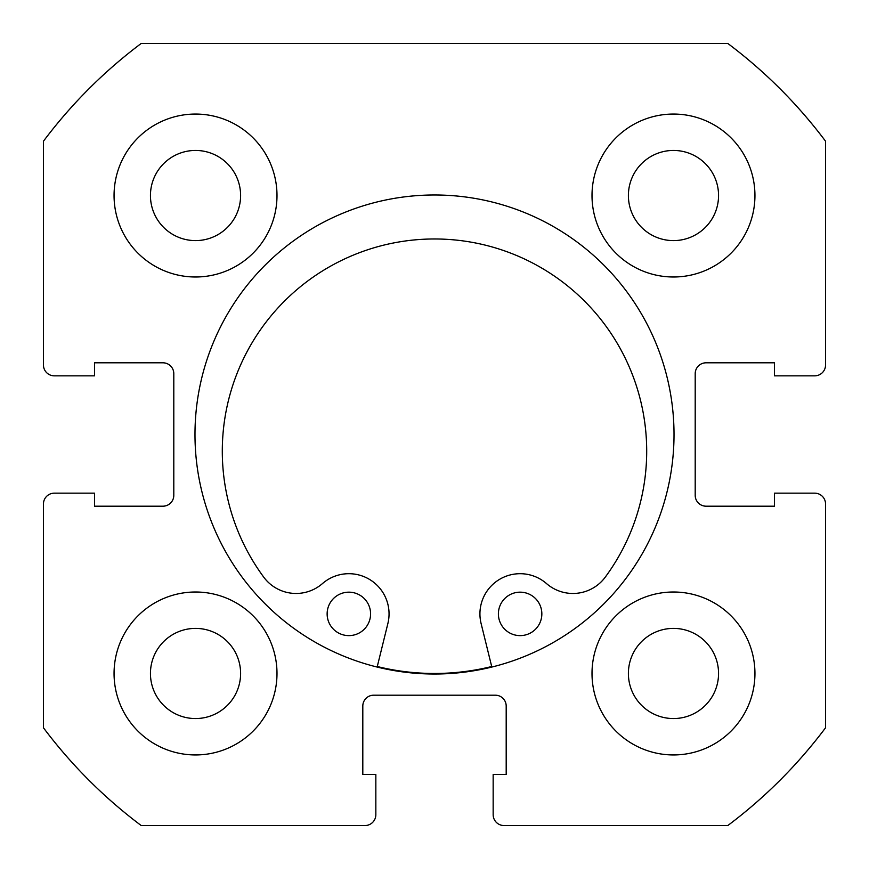 <?xml version="1.0" encoding="UTF-8"?>
<svg xmlns="http://www.w3.org/2000/svg" width="869" height="869" viewBox="0 0 869 869"><rect width="100%" height="100%" fill="white"/><g stroke="black" fill="none" stroke-linecap="round" stroke-linejoin="round"><path stroke-width="1.3" d="M541.843 613.894A21.725 21.725 0 0 1 520.118 635.619A21.725 21.725 0 0 1 498.393 613.894A21.725 21.725 0 0 1 520.129 592.169A21.725 21.725 0 0 1 541.843 613.894M370.585 613.894A21.725 21.725 0 0 1 348.86 635.619A21.725 21.725 0 0 1 327.135 613.883A21.725 21.725 0 0 1 348.86 592.169A21.725 21.725 0 0 1 370.585 613.894M491.832 667.055L481.1 623.518A40.191 40.191 0 0 1 546.525 583.588A40.191 40.191 0 0 0 605.259 577.146A212.199 212.199 0 0 0 434.511 238.975A212.199 212.199 0 0 0 263.72 577.125A40.191 40.191 0 0 0 322.464 583.577A40.191 40.191 0 0 1 387.878 623.518L377.146 667.044M491.702 666.523A238.975 238.975 0 0 1 377.276 666.523M674.018 434.5A239.518 239.518 0 0 0 434.5 194.982A239.518 239.518 0 0 0 194.982 434.5A239.518 239.518 0 0 0 434.5 674.018A239.518 239.518 0 0 0 674.018 434.5M592.006 673.475A81.469 81.469 0 0 0 673.475 754.944A81.469 81.469 0 0 0 754.944 673.475A81.469 81.469 0 0 0 673.475 592.006A81.469 81.469 0 0 0 592.006 673.475M114.056 673.475A81.469 81.469 0 0 0 195.525 754.944A81.469 81.469 0 0 0 276.994 673.475A81.469 81.469 0 0 0 195.525 592.006A81.469 81.469 0 0 0 114.056 673.475M592.006 195.525A81.469 81.469 0 0 0 673.475 276.994A81.469 81.469 0 0 0 754.944 195.525A81.469 81.469 0 0 0 673.475 114.056A81.469 81.469 0 0 0 592.006 195.525M114.056 195.525A81.469 81.469 0 0 0 195.525 276.994A81.469 81.469 0 0 0 276.994 195.525A81.469 81.469 0 0 0 195.525 114.056A81.469 81.469 0 0 0 114.056 195.525M240.604 195.525A45.079 45.079 0 0 1 195.525 240.604A45.079 45.079 0 0 1 150.446 195.525A45.079 45.079 0 0 1 195.525 150.446A45.079 45.079 0 0 1 240.604 195.525M718.554 195.525A45.079 45.079 0 0 1 673.475 240.604A45.079 45.079 0 0 1 628.396 195.525A45.079 45.079 0 0 1 673.475 150.446A45.079 45.079 0 0 1 718.554 195.525M240.604 673.475A45.079 45.079 0 0 1 195.525 718.554A45.079 45.079 0 0 1 150.446 673.475A45.079 45.079 0 0 1 195.525 628.396A45.079 45.079 0 0 1 240.604 673.475M718.554 673.475A45.079 45.079 0 0 1 673.475 718.554A45.079 45.079 0 0 1 628.396 673.475A45.079 45.079 0 0 1 673.475 628.396A45.079 45.079 0 0 1 718.554 673.475M141.213 43.45A488.812 488.812 0 0 0 43.45 141.213L43.45 364.98A10.862 10.862 0 0 0 54.312 375.842L94.504 375.842L94.504 362.808L162.938 362.808A10.862 10.862 0 0 1 173.8 373.67L173.8 495.33A10.862 10.862 0 0 1 162.938 506.192L94.504 506.192L94.504 493.157L54.312 493.157A10.862 10.862 0 0 0 43.45 504.02L43.45 727.787A488.812 488.812 0 0 0 141.213 825.55L364.98 825.55A10.862 10.862 0 0 0 375.842 814.688L375.842 774.496L362.808 774.496L362.808 706.062A10.862 10.862 0 0 1 373.67 695.2L495.33 695.2A10.862 10.862 0 0 1 506.192 706.062L506.192 774.496L493.157 774.496L493.157 814.688A10.862 10.862 0 0 0 504.02 825.55L727.787 825.55A488.812 488.812 0 0 0 825.55 727.787L825.55 504.02A10.862 10.862 0 0 0 814.688 493.157L774.496 493.157L774.496 506.192L706.062 506.192A10.862 10.862 0 0 1 695.2 495.33L695.2 373.67A10.862 10.862 0 0 1 706.062 362.808L774.496 362.808L774.496 375.842L814.688 375.842A10.862 10.862 0 0 0 825.55 364.98L825.55 141.213A488.812 488.812 0 0 0 727.787 43.45L141.213 43.45"/></g></svg>
